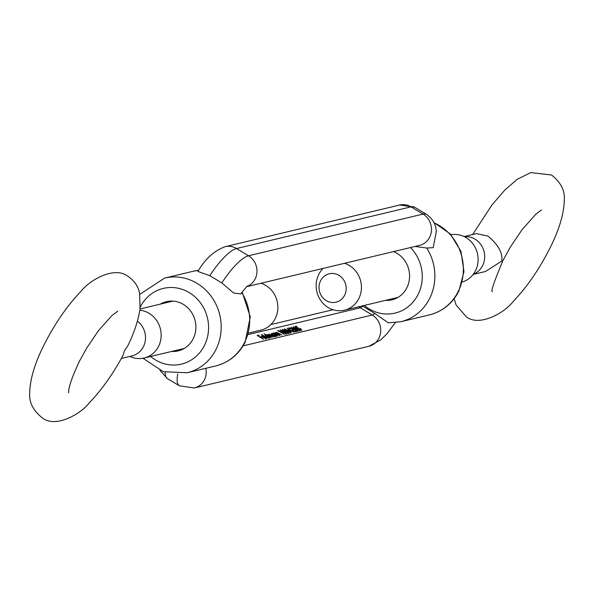 <?xml version="1.0" encoding="UTF-8"?>
<svg xmlns="http://www.w3.org/2000/svg" width="594" height="594" viewBox="0 0 594 594"><rect width="100%" height="100%" fill="white"/><g stroke="black" fill="none" stroke-linecap="round" stroke-linejoin="round"><path stroke-width="0.89" d="M160.439 304.098A25.304 23.441 76.6 0 1 188.632 308.665A25.304 23.441 76.6 0 1 193.176 338.803A25.304 23.441 76.6 0 1 171.748 351.433M393.48 251.611A25.304 23.441 76.6 0 1 406.853 287.771A25.304 23.441 76.6 0 1 385.424 300.393M240.741 293.926L233.65 293.035L221.822 282.922L209.808 275.69A43.793 12.184 -59 0 1 236.531 248.537L411.033 206.853A43.793 12.184 -59 0 1 414.582 207.187L399.673 205.012A17.033 15.778 76.6 0 1 411.033 206.853L423.039 214.085A43.793 12.184 -59 0 1 426.596 214.419C436.642 221.725 436.204 230.42 436.234 231.942L433.189 247.661L426.73 248.032L415.013 246.465M209.808 275.69L197.951 271.451C204.96 259.081 214.033 250.831 225.171 246.688A17.033 15.778 76.6 0 1 236.531 248.537L248.537 255.769A17.033 15.778 76.6 0 1 256.972 271.837A17.033 15.778 76.6 0 1 247.245 286.36M299.732 330.799L295.448 329.017L293.05 326.774L297.371 328.556L299.903 330.695M289.427 328.192L289.983 329.291L288.788 327.799L291.535 328.727L294.23 331.43L296.198 331.511L294.275 331.964L291.327 328.824L289.427 328.192L288.862 329.121M291.038 332.878L286.754 331.096L284.355 328.853L288.677 330.635L291.201 332.774M286.687 333.917L282.402 332.135L280.004 329.893L284.326 331.675L286.857 333.813M276.945 332.61L280.108 335.35L275.46 332.558L276.552 332.996L276.418 332.254L281.92 334.919L276.945 332.61L276.388 333.538M276.47 333.16L276.247 332.603M272.238 333.323L277.138 336.063L276.076 335.64L276.121 336.375L272.624 335.172L271.317 333.479L273.099 333.843L272.238 333.323M275.705 336.39L276.076 335.64L276.121 336.375M264.018 333.709L270.797 337.578L269.735 337.154L269.78 337.889L266.283 336.687L264.976 334.994L266.795 335.38L264.018 333.709M269.357 337.904L269.735 337.154L269.78 337.889M265.652 338.662L265.585 337.585L266.075 337.696L266.409 338.691L262.979 337.503L261.664 336.508L261.605 335.796L265.184 337.065L263.342 337.503L265.978 338.246L265.555 339.085M261.664 336.508L261.605 335.796L261.412 336.182M263.543 339.308L257.187 335.484L258.568 335.15L259.222 335.543L258.093 335.81L260.053 336.991L261.828 337.117L260.707 337.385L263.543 339.308M267.857 338.276L261.338 334.355L267.857 338.276M269.557 334.377L273.04 337.043L268.139 334.712L271.376 337.437L266.728 334.637L269.394 334.882L269.03 334.021L274.458 336.701L269.557 334.377L269.008 335.298M268.139 334.712L267.604 335.632M274.554 333.182L277.717 335.922L273.069 333.123L274.161 333.568L274.027 332.826L279.529 335.491L274.554 333.182L273.997 334.11M274.079 333.731L273.856 333.175M278.133 331.029L277.65 330.591L278.17 330.472L284.526 334.296L278.133 331.029M288.862 333.397L284.578 331.615L282.18 329.373L286.501 331.155L289.026 333.293M290.637 331.601L287.125 328.192L293.696 332.105L291.981 331.281L290.637 331.601M297.557 331.318L293.28 329.536L290.874 327.294L295.196 329.076L297.728 331.214M301.061 330.212L300.334 328.757L298.247 328.074L297.95 328.415L295.062 326.433L296.22 326.158L296.874 326.552L295.909 326.782L297.431 327.821L300.609 328.705L301.863 330.294L299.205 329.418L301.373 329.804L300.95 330.643M243.124 345.871L372.282 315.02L360.268 307.789A9.734 2.71 121 0 0 362.704 306.148L374.717 313.38L388.335 322.817M258.256 335.773L258.568 335.15M260.863 337.347L261.174 336.724M262.793 337.154L264.36 336.783L262.184 336.137L262.704 337.333M264.092 337.325L264.36 336.783M261.961 336.791L262.184 336.137M269.06 337.852L268.228 336.241L265.555 335.335L264.961 336.278M266.461 336.798L269.386 337.437L268.963 338.276M265.555 335.335L266.543 336.635M267.842 335.313L268.028 334.934M275.401 336.338L274.569 334.726L271.896 333.821L271.302 334.764M272.802 335.283L275.727 335.922L275.304 336.761M271.896 333.821L272.884 335.12M274.235 333.828L274.428 333.434M276.626 333.256L276.819 332.863M277.97 330.873L278.17 330.472M285.892 333.835L285.558 332.722L284.066 331.734L280.665 330.286L280.13 331.2M280.665 330.286L282.655 332.068L286.152 333.449L285.729 334.296M288.06 333.316L287.734 332.202L286.241 331.214L282.841 329.767L282.306 330.68M282.841 329.767L284.83 331.549L288.328 332.93L287.904 333.776M290.236 332.796L289.909 331.682L288.417 330.695L285.016 329.247L284.481 330.16M285.016 329.247L287.006 331.029L290.503 332.417L290.08 333.256M291.268 331.452L291.58 330.828M291.595 331.378L291.906 330.754M290.481 331.088L291.327 330.888L288.565 329.232L290.362 331.333M291.015 331.511L291.327 330.888M295.233 331.742L295.545 331.118M296.762 331.237L296.436 330.123L294.943 329.135L291.535 327.688L291.008 328.601M291.535 327.688L293.525 329.477L297.03 330.858L296.606 331.697M298.938 330.717L298.604 329.603L297.119 328.616L293.711 327.168L293.176 328.081M293.711 327.168L295.701 328.957L299.205 330.338L298.782 331.177M295.909 326.782L296.22 326.158M297.438 328.066L297.639 327.673M128.066 345.359L124.272 351.225L123.158 355.123C113.023 373.96 101.745 389.857 89.308 402.814C80.613 414.218 55.517 428.341 42.441 417.983C33.227 410.706 28.98 402.39 29.7 393.042C30.004 379.039 34.957 362.652 44.565 343.889C55.123 323.203 67.233 305.702 80.903 291.409C89.59 279.997 114.694 265.874 127.769 276.24C134.274 280.606 138.224 286.293 139.627 293.288L140.058 308.553C138.506 319.542 134.511 331.808 128.066 345.359M129.893 356.422A24.332 22.542 -103.4 0 0 144.179 358.011A24.332 22.542 -103.4 0 0 158.546 346.406A24.332 22.542 -103.4 0 0 139.82 310.217M248.641 333.063L260.87 330.138A24.332 22.542 -103.4 0 0 275.237 318.533A24.332 22.542 -103.4 0 0 260.966 283.264M473.151 274.435L485.491 271.488L501.767 261.056C502.888 253.022 498.277 244.698 487.934 236.093L476.447 233.628L464.107 236.568M451.039 234.727A24.332 22.542 76.6 0 1 469.906 240.511A24.332 22.542 76.6 0 1 476.544 268.302A24.332 22.542 76.6 0 1 475.497 270.701A24.332 22.542 76.6 0 1 462.332 281.987M320.597 280.762A14.598 13.528 -103.4 0 0 326.269 300.609A14.598 13.528 -103.4 0 0 344.624 295.225A14.598 13.528 -103.4 0 0 338.959 275.371A14.598 13.528 -103.4 0 0 320.597 280.762M344.527 263.298A24.332 22.542 76.6 0 1 358.806 298.574A24.332 22.542 76.6 0 1 344.431 310.179A24.332 22.542 76.6 0 1 321.012 300.876A24.332 22.542 76.6 0 1 318.763 274.465A24.332 22.542 76.6 0 1 323.158 268.406M434.006 222.542L450.393 234.021L460.981 251.418L463.966 271.673L458.813 291.231C452.338 303.593 442.53 311.479 429.388 314.909A48.663 45.085 -103.4 0 0 458.123 291.684A48.663 45.085 -103.4 0 0 434.169 222.884M150.624 356.474A38.929 36.071 -103.4 0 0 204.388 345.552A38.929 36.071 -103.4 0 0 189.278 292.627A38.929 36.071 -103.4 0 0 140.325 306.987A38.929 36.071 -103.4 0 0 140.214 307.202M193.102 271.287L198.663 270.337A48.663 45.085 -103.4 0 0 193.102 271.287L164.612 278.089A48.663 45.085 76.6 0 1 211.457 296.703A48.663 45.085 76.6 0 1 215.956 349.524A48.663 45.085 76.6 0 1 187.221 372.75L215.711 365.941A48.663 45.085 -103.4 0 0 244.446 342.716A48.663 45.085 -103.4 0 0 241.728 292.552M364.3 305.435A38.929 36.071 -103.4 0 0 418.065 294.52A38.929 36.071 -103.4 0 0 410.491 247.549M426.73 248.032A48.663 45.085 76.6 0 1 429.633 298.485A48.663 45.085 76.6 0 1 400.898 321.71L429.388 314.909M248.218 334.548L360.268 307.789A17.033 15.778 -103.4 0 0 358.434 306.838M221.822 282.922A43.793 12.184 -59 0 1 248.537 255.769L423.039 214.085A17.033 15.778 76.6 0 1 431.378 231.363A17.033 15.778 76.6 0 1 419.594 245.374L246.956 286.605M177.792 373.923A43.793 12.184 121 0 0 179.418 385.81L194.327 387.986A17.033 15.778 -103.4 0 0 205.843 368.302M165.11 372.245A43.793 12.184 121 0 0 167.404 378.578L179.418 385.81M395.337 322.661L386.961 333.761L380.813 339.835L368.829 346.302A17.033 15.778 -103.4 0 0 380.62 332.298A17.033 15.778 -103.4 0 0 372.282 315.02A9.734 2.71 121 0 0 374.717 313.38M121.339 358.464L131.927 355.94A19.461 18.035 -103.4 0 0 143.421 346.651A19.461 18.035 -103.4 0 0 137.377 321.198M464.33 236.679A19.461 18.035 76.6 0 1 481.496 245.515A19.461 18.035 76.6 0 1 482.61 265.629A19.461 18.035 76.6 0 1 473.307 274.235M164.612 278.089L139.842 294.32M242.137 292.01L250.274 316.869L245.136 342.27C238.662 354.625 228.853 362.518 215.711 365.941M388.335 322.824L400.898 321.71M426.596 214.419L414.582 207.187M142.961 358.264L163.35 371.703L187.221 372.75M240.733 293.919C245.545 287.845 247.832 285.231 247.601 286.085M225.171 246.688L399.673 205.012M167.404 378.578L159.994 370.448M194.327 387.986L368.829 346.302M270.842 324.591L333.034 309.734M262.021 336.241L261.598 337.08M68.637 392.79L68.629 392.783C68.377 387.763 71.948 377.294 79.344 361.382L86.709 348.054L98.404 330.732L111.954 315.518L117.746 311.182M144.179 358.011L184.274 348.44M139.998 308.984L172.965 301.106M472.661 234.526L491.988 204.937L504.655 190.221L517.01 179.447L530.746 172.572L551.559 175.015C560.773 182.291 565.02 190.6 564.3 199.955C563.996 213.959 559.043 230.338 549.435 249.101C538.877 269.795 526.767 287.288 513.097 301.589C504.41 312.993 479.306 327.116 466.231 316.758L456.044 304.893L454.158 298.671M397.95 297.401L344.431 310.179M492.426 291.543L492.426 291.572C490.451 292.233 494.022 281.764 503.133 260.157L510.498 246.829L522.2 229.514L535.751 214.293L541.535 209.964"/></g></svg>
